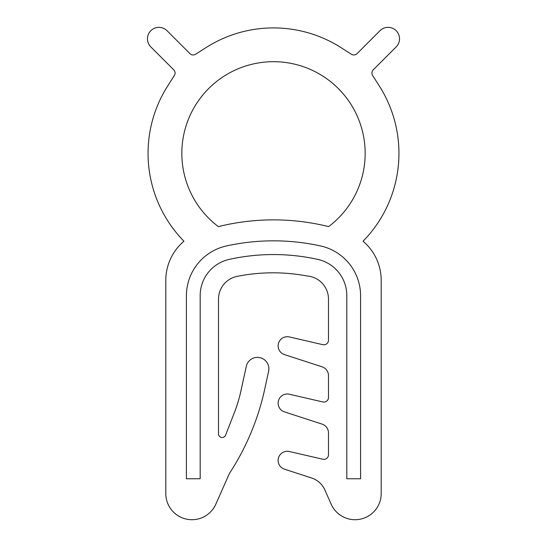 <?xml version="1.0" encoding="UTF-8"?>
<svg xmlns="http://www.w3.org/2000/svg" width="547" height="547" viewBox="0 0 547 547"><rect width="100%" height="100%" fill="white"/><g stroke="black" fill="none" stroke-linecap="round" stroke-linejoin="round"><path stroke-width="0.41" stroke-dasharray="2.73 2.05" d="M181.823 153.358A91.677 91.677 0 0 0 218.376 226.608A228.749 228.749 0 0 1 328.624 226.608A91.677 91.677 0 0 0 273.5 61.688A91.677 91.677 0 0 0 181.823 153.358M398.948 153.358A125.448 125.448 0 0 1 363.044 241.213A51.288 51.288 0 0 1 381.197 280.358L381.197 493.565A26.14 26.14 0 0 1 331.147 504.136L324.884 489.982A21.935 21.935 0 0 0 311.605 477.996L284.461 469.176A9.169 9.169 0 0 1 278.457 458.003A9.169 9.169 0 0 1 289.356 451.514L322.86 459.248A4.595 4.595 0 0 0 328.487 454.769L328.487 432.944A9.292 9.292 0 0 0 322.067 424.11L284.461 411.891A9.169 9.169 0 0 1 278.457 400.719A9.169 9.169 0 0 1 289.356 394.23L322.853 401.956A4.608 4.608 0 0 0 328.494 397.464L328.494 375.68A9.313 9.313 0 0 0 322.06 366.818L284.461 354.6A9.169 9.169 0 0 1 278.457 343.427A9.169 9.169 0 0 1 289.356 336.945L322.86 344.672A4.595 4.595 0 0 0 328.487 340.193L328.487 299.113A23.193 23.193 0 0 0 307.099 275.989A183.546 183.546 0 0 0 237.159 276.372A23.193 23.193 0 0 0 218.506 299.113L218.506 433.839A3.665 3.665 0 0 0 225.583 435.173L234.266 412.903A147.41 147.41 0 0 0 240.94 390.845L246.294 366.36A11.425 11.425 0 0 1 268.878 368.808A11.425 11.425 0 0 1 268.618 371.228L264.727 389.149A251.299 251.299 0 0 1 229.473 473.353L215.853 504.136A26.14 26.14 0 0 1 165.803 493.565L165.803 280.358A51.288 51.288 0 0 1 183.956 241.213A125.448 125.448 0 0 1 167.703 85.954L174.356 75.507A4.567 4.567 0 0 0 173.734 69.825L150.822 46.912A11.46 11.46 0 0 1 150.822 30.707A11.46 11.46 0 0 1 167.026 30.707L189.939 53.62A4.567 4.567 0 0 0 195.621 54.242L204.968 48.286A125.448 125.448 0 0 1 342.032 48.286L351.379 54.242A4.567 4.567 0 0 0 357.061 53.62L379.974 30.707A11.46 11.46 0 0 1 399.536 38.81A11.46 11.46 0 0 1 396.178 46.912L373.266 69.825A4.567 4.567 0 0 0 372.644 75.507L379.297 85.954A125.448 125.448 0 0 1 398.948 153.358M229.405 259.353A37.052 37.052 0 0 0 200.175 295.571L200.175 478.762L186.411 478.762L186.411 295.777A51.021 51.021 0 0 1 226.458 245.952A218.643 218.643 0 0 1 319.154 245.651A51.021 51.021 0 0 1 360.582 295.763L360.582 478.762L346.819 478.762L346.819 295.571A37.052 37.052 0 0 0 317.766 259.394A205.118 205.118 0 0 0 229.405 259.353A37.052 37.052 0 0 0 200.175 295.571L200.175 478.762L186.411 478.762L186.411 295.777A51.021 51.021 0 0 1 226.458 245.952A218.643 218.643 0 0 1 319.154 245.651A51.021 51.021 0 0 1 360.582 295.763L360.582 478.762L346.819 478.762L346.819 295.571A37.052 37.052 0 0 0 317.766 259.394A205.118 205.118 0 0 0 229.405 259.353A205.118 205.118 0 0 1 317.766 259.394A37.052 37.052 0 0 1 346.819 295.571L346.819 478.762L360.582 478.762L360.582 295.763A51.021 51.021 0 0 0 319.154 245.651A218.643 218.643 0 0 0 226.458 245.952A51.021 51.021 0 0 0 186.411 295.777L186.411 478.762L200.175 478.762L200.175 295.571A37.052 37.052 0 0 1 229.405 259.353"/><path stroke-width="0.82" d="M218.376 226.608A91.677 91.677 0 0 1 273.5 61.688A91.677 91.677 0 0 1 328.624 226.608A228.749 228.749 0 0 0 218.376 226.608M363.044 241.213A125.448 125.448 0 0 0 379.297 85.954L372.644 75.507A4.567 4.567 0 0 1 373.266 69.825L396.178 46.912A11.46 11.46 0 0 0 392.459 28.225A11.46 11.46 0 0 0 379.974 30.707L357.061 53.62A4.567 4.567 0 0 1 351.379 54.242L342.032 48.286A125.448 125.448 0 0 0 204.968 48.286L195.621 54.242A4.567 4.567 0 0 1 189.939 53.62L167.026 30.707A11.46 11.46 0 0 0 150.822 30.707A11.46 11.46 0 0 0 150.822 46.912L173.734 69.825A4.567 4.567 0 0 1 174.356 75.507L167.703 85.954A125.448 125.448 0 0 0 183.956 241.213A51.288 51.288 0 0 0 165.803 280.358L165.803 493.565A26.14 26.14 0 0 0 215.853 504.136L229.473 473.353A251.299 251.299 0 0 0 264.727 389.149L268.618 371.228A11.425 11.425 0 0 0 258.683 357.444A11.425 11.425 0 0 0 246.294 366.36L240.94 390.845A147.41 147.41 0 0 1 234.266 412.903L225.583 435.173A3.665 3.665 0 0 1 218.506 433.839L218.506 299.113A23.193 23.193 0 0 1 237.159 276.372A183.546 183.546 0 0 1 307.099 275.989A23.193 23.193 0 0 1 328.487 299.113L328.487 340.193A4.595 4.595 0 0 1 322.86 344.672L289.356 336.945A9.169 9.169 0 0 0 278.457 343.427A9.169 9.169 0 0 0 284.461 354.6L322.06 366.818A9.313 9.313 0 0 1 328.494 375.68L328.494 397.464A4.608 4.608 0 0 1 322.853 401.956L289.356 394.23A9.169 9.169 0 0 0 278.457 400.719A9.169 9.169 0 0 0 284.461 411.891L322.067 424.11A9.292 9.292 0 0 1 328.487 432.944L328.487 454.769A4.595 4.595 0 0 1 322.86 459.248L289.356 451.514A9.169 9.169 0 0 0 278.457 458.003A9.169 9.169 0 0 0 284.461 469.176L311.605 477.996A21.935 21.935 0 0 1 324.884 489.982L331.147 504.136A26.14 26.14 0 0 0 381.197 493.565L381.197 280.358A51.288 51.288 0 0 0 363.044 241.213M200.175 295.571A37.052 37.052 0 0 1 229.405 259.353A205.118 205.118 0 0 1 317.766 259.394A37.052 37.052 0 0 1 346.819 295.571L346.819 478.762L360.582 478.762L360.582 295.763A51.021 51.021 0 0 0 319.154 245.651A218.643 218.643 0 0 0 226.458 245.952A51.021 51.021 0 0 0 186.411 295.777L186.411 478.762L200.175 478.762L200.175 295.571"/></g></svg>
